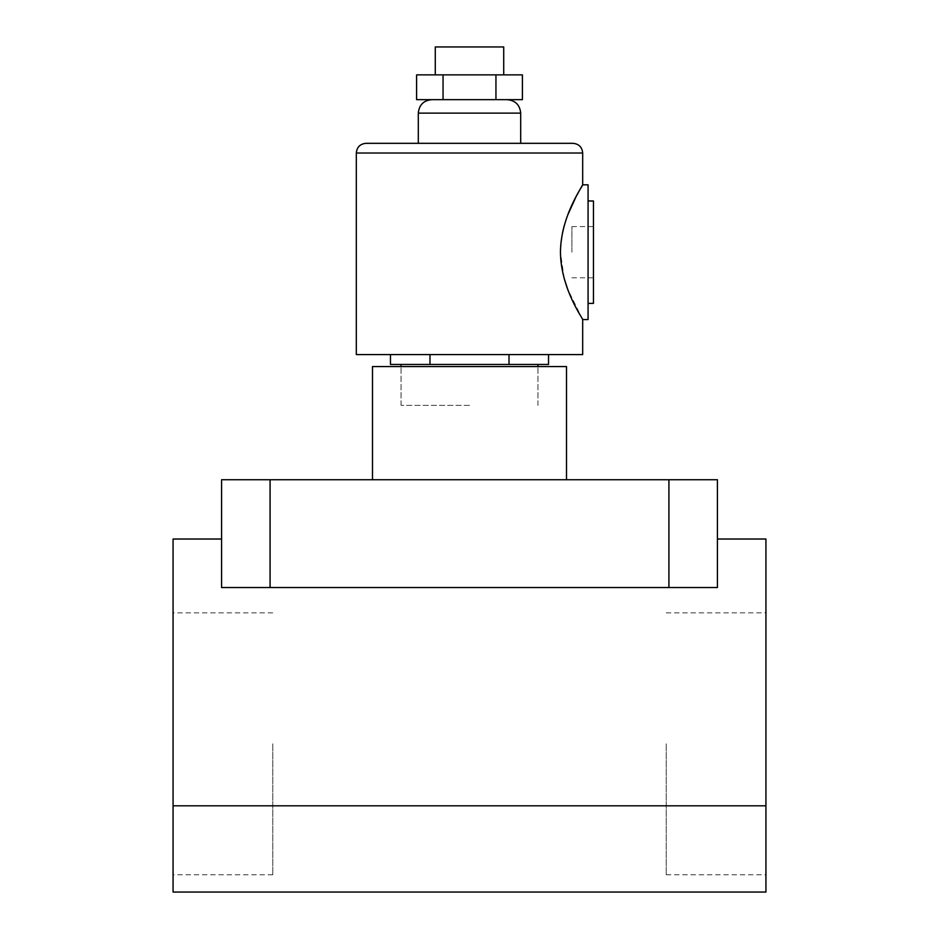 <?xml version="1.0" encoding="UTF-8"?>
<svg xmlns="http://www.w3.org/2000/svg" width="939" height="939" viewBox="0 0 939 939"><rect width="100%" height="100%" fill="white"/><g stroke="black" fill="none" stroke-linecap="round" stroke-linejoin="round"><path stroke-width="0.7" stroke-dasharray="4.7 3.52" d="M566.51 366.562L372.49 366.562M469.5 405.366L401.047 405.366L469.5 405.366M173.069 743.829L173.069 874.808L173.069 743.829M272.78 743.829L272.78 874.808L272.78 743.829M765.931 743.829L765.931 874.808L765.931 743.829M666.221 743.829L666.221 874.808L666.221 743.829M469.5 479.735L566.51 479.735L469.5 479.735M717.419 539.021L717.419 587.532L717.419 539.021L765.931 539.021L765.931 892.05L173.069 892.05L173.069 539.021L221.581 539.021L221.581 587.532L221.581 539.021M221.581 479.735L221.581 587.532L270.08 587.532L270.08 479.735L221.581 479.735M668.92 479.735L668.92 587.532L717.419 587.532L717.419 479.735L270.08 479.735M668.92 587.532L270.08 587.532M717.419 587.532L221.581 587.532L717.419 587.532M469.5 366.562L537.953 366.562L469.5 366.562M765.931 805.815L173.069 805.815M593.46 303.391L593.46 200.981M571.898 252.192L571.898 226.592L571.898 252.192M588.072 319.565L588.072 184.819M503.727 46.95L435.273 46.95M469.5 74.874L503.727 74.874L469.5 74.874M469.5 99.663L507.224 99.663L469.5 99.663M572.978 143.315L366.022 143.315M560.501 249.187L562.578 232.391M564.163 225.947L567.919 214.573M548.54 364.461L390.46 364.461M582.685 319.565L567.708 289.247M564.163 278.46L560.454 252.192M582.685 354.59L356.315 354.59M588.072 252.192L588.072 303.391L588.072 252.192M469.5 143.315L418.301 143.315L469.5 143.315M509.02 354.59L429.98 354.59L548.54 354.59L509.02 354.59L509.02 364.461M429.98 354.59L390.46 354.59L429.98 354.59L429.98 364.461M522.401 74.874L416.599 74.874M522.401 99.663L416.599 99.663M495.945 74.874L495.945 99.663M443.055 74.874L443.055 99.663M593.46 252.192L593.46 226.592L593.46 252.192M418.301 113.138L520.699 113.138M356.315 153.022L582.685 153.022M401.047 405.366L401.047 366.562L401.047 405.366M272.78 874.808L173.069 874.808M666.221 874.808L765.931 874.808M666.221 612.862L765.931 612.862M272.78 612.862L173.069 612.862M537.953 405.366L537.953 366.562L537.953 405.366M571.898 277.791L593.46 277.791M571.898 226.592L593.46 226.592"/><path stroke-width="1.41" d="M372.49 479.735L372.49 366.562L566.51 366.562L566.51 479.735M173.069 805.815L173.069 892.05L765.931 892.05L765.931 805.815L173.069 805.815L173.069 539.021L221.581 539.021M270.08 479.735L270.08 587.532L221.581 587.532L221.581 479.735L717.419 479.735L717.419 587.532L668.92 587.532L668.92 479.735M270.08 587.532L668.92 587.532M765.931 805.815L765.931 539.021L717.419 539.021M588.072 200.981L593.46 200.981L593.46 303.391L588.072 303.391M435.273 74.874L435.273 46.95L503.727 46.95L503.727 74.874M581.898 186.133L582.685 184.819L588.072 184.819L588.072 319.565L582.685 319.565L582.685 354.59L356.315 354.59L356.315 153.022C356.89 147.13 360.13 143.89 366.022 143.315L572.978 143.315C578.87 143.89 582.11 147.13 582.685 153.022L356.315 153.022M560.454 252.192C560.783 289.118 583.6 319.6 582.685 319.565C583.635 319.636 560.771 289.165 560.454 252.192C560.794 215.184 583.624 184.76 582.685 184.819C583.624 184.737 560.747 215.324 560.454 252.192L560.501 249.187M562.578 232.391L564.163 225.947M567.919 214.573L576.112 196.556M576.288 196.228L580.842 187.953M581.159 187.413L581.687 186.509M567.708 289.247L564.163 278.46M390.46 354.59L390.46 364.461L548.54 364.461L548.54 354.59M509.02 354.59L509.02 364.461M429.98 354.59L429.98 364.461M495.945 74.874L522.401 74.874L522.401 99.663L416.599 99.663L416.599 74.874L495.945 74.874L495.945 99.663M443.055 74.874L443.055 99.663M507.224 99.663C515.417 100.461 519.901 104.957 520.699 113.138L418.301 113.138L418.301 143.315M520.699 113.138L520.699 143.315M537.953 364.461L537.953 366.562M582.685 153.022L582.685 184.819M401.047 364.461L401.047 366.562M418.301 113.138C419.099 104.957 423.583 100.461 431.776 99.663"/></g></svg>
